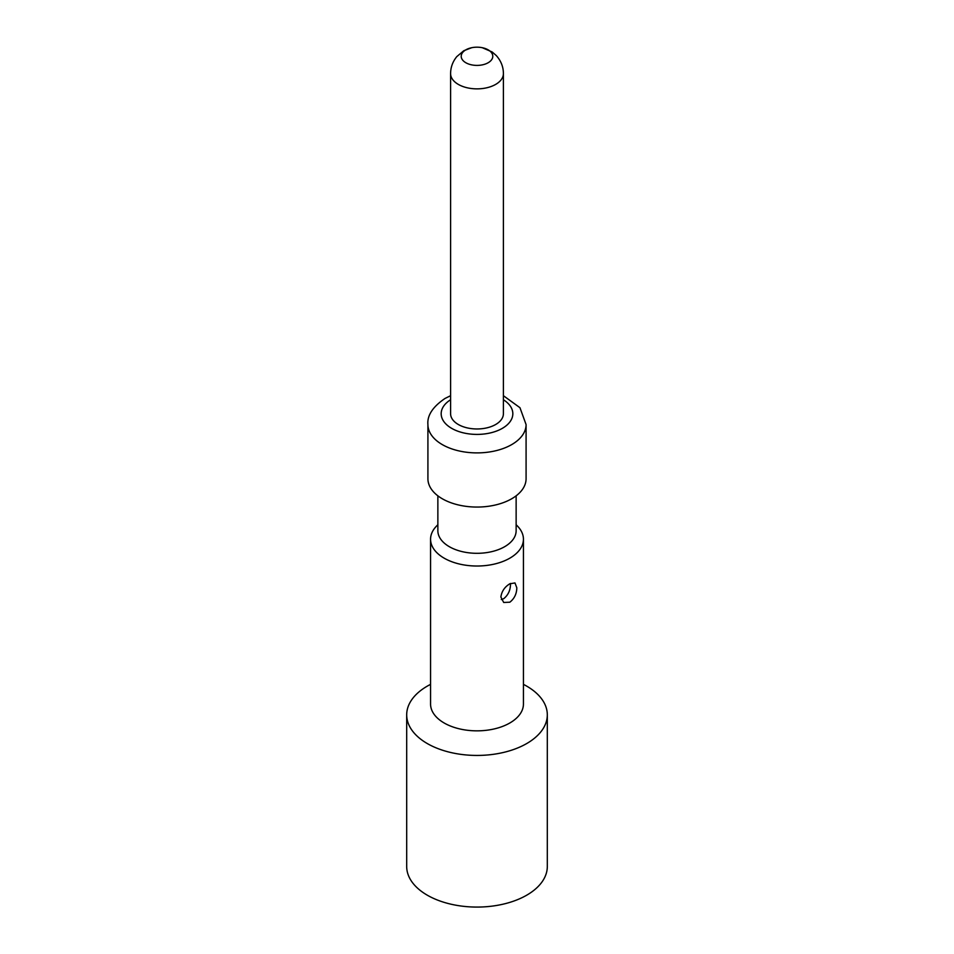<?xml version="1.0" encoding="UTF-8"?>
<svg xmlns="http://www.w3.org/2000/svg" width="954" height="954" viewBox="0 0 954 954"><rect width="100%" height="100%" fill="white"/><g stroke="black" fill="none" stroke-linecap="round" stroke-linejoin="round"><path stroke-width="1.43" d="M547.31 714.844A70.31 40.593 0 0 1 526.715 743.548A70.31 40.593 180 0 1 450.097 752.348A70.31 40.593 180 0 1 406.69 714.844L406.69 866.482A70.31 40.593 180 0 0 450.097 903.987A70.31 40.593 180 0 0 526.715 895.186A70.31 40.593 0 0 0 547.31 866.482L547.31 714.844A70.31 40.593 0 0 0 523.436 684.364M430.564 684.364A70.31 40.593 0 0 0 427.285 686.141A70.31 40.593 180 0 0 406.69 714.844M516.138 524.724L517.342 525.952A46.436 26.807 180 0 1 523.436 539.225L523.436 704.04A46.436 26.807 0 0 1 509.83 722.989A46.436 26.807 180 0 1 459.232 728.808A46.436 26.807 180 0 1 430.564 704.04L430.564 539.225A46.436 26.807 180 0 1 436.658 525.952L437.862 524.724M509.83 583.788L514.981 582.942L516.818 587.819C516.674 593.877 514.349 598.671 509.83 602.201L503.7 602.475L500.874 597.025C501.685 591.361 504.666 586.948 509.83 583.788M523.436 539.225A46.436 26.807 180 0 1 509.83 558.173A46.436 26.807 180 0 1 459.232 563.981A46.436 26.807 180 0 1 430.564 539.225M516.138 495.83L516.138 530.71A39.138 22.598 180 0 1 504.666 546.69A39.138 22.598 180 0 1 462.022 551.591A39.138 22.598 180 0 1 437.862 530.71L437.862 495.83M501.303 599.565L503.736 598.683C508.172 595.093 510.426 590.264 510.485 584.17L510.473 583.443M450.598 395.695L445.041 398.45C432.77 406.774 427.058 415.479 427.917 424.566L427.917 478.717A49.083 28.334 180 0 0 458.218 504.904A49.083 28.334 180 0 0 511.702 498.763A49.083 28.334 0 0 0 526.083 478.717L526.083 424.566L519.954 407.704L503.402 395.695M503.402 73.625A26.402 15.24 0 0 1 495.663 84.405A26.402 15.24 180 0 1 466.9 87.708A26.402 15.24 180 0 1 450.598 73.625L450.598 413.726A26.402 15.24 180 0 0 466.9 427.809A26.402 15.24 180 0 0 495.663 424.506A26.402 15.24 0 0 0 503.402 413.726L503.402 73.625C503.39 66.899 501.017 60.877 496.283 55.559L492.169 51.981L482.259 47.7A15.789 9.111 0 0 0 471.741 47.7A15.789 9.111 0 0 0 465.838 49.846A15.789 9.111 180 0 0 465.838 62.737A15.789 9.111 180 0 0 488.162 62.737A15.789 9.111 0 0 0 482.259 47.7M427.917 424.566A49.083 28.334 0 0 0 458.218 450.741A49.083 28.334 0 0 0 511.702 444.6A49.083 28.334 0 0 0 526.083 424.566M450.598 399.75A35.823 20.678 0 0 0 452.232 428.668A35.823 20.678 0 0 0 502.329 428.358A35.823 20.678 0 0 0 503.402 399.75M471.741 47.7L463.823 50.705L456.775 56.632C452.673 61.7 450.622 67.364 450.598 73.625"/></g></svg>
